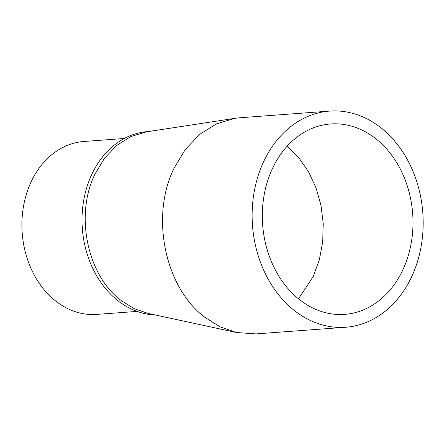 <?xml version="1.0" encoding="UTF-8"?>
<svg xmlns="http://www.w3.org/2000/svg" width="445" height="445" viewBox="0 0 445 445"><rect width="100%" height="100%" fill="white"/><g stroke="black" fill="none" stroke-linecap="round" stroke-linejoin="round"><path stroke-width="0.67" d="M329.628 111.1L240.005 117.753L234.821 118.342L216.465 123.86L199.666 134.423L185.265 149.509L173.973 168.377C150.093 216.615 165.084 288.149 205.245 317.585L220.381 326.964L236.562 332.526L256.059 333.9L345.682 327.247A108.369 85.384 -94.2 0 1 294.868 310.927A108.369 85.384 -94.2 0 1 254.095 192.335A108.369 85.384 -94.2 0 1 329.628 111.1A108.369 85.384 -94.2 0 1 380.442 127.415A108.369 85.384 -94.2 0 1 421.215 246.007A108.369 85.384 -94.2 0 1 345.682 327.247M234.821 118.342L146.483 131.842L130.925 136.515L116.69 145.47L104.48 158.259L94.913 174.245C74.665 215.13 87.376 275.761 121.413 300.709L134.245 308.663L147.957 313.375L236.562 332.526M287.17 146.155L298.823 157.725L308.58 171.837L316.072 187.962L321.023 205.507L323.248 223.807L322.67 242.18L319.299 259.947L313.269 276.44L298.512 298.845M375.341 138.345A95.464 75.216 85.8 0 0 330.585 123.971A95.464 75.216 85.8 0 0 264.046 195.533A95.464 75.216 85.8 0 0 299.963 299.997A95.464 75.216 85.8 0 0 344.725 314.37A95.464 75.216 85.8 0 0 411.258 242.809A95.464 75.216 85.8 0 0 375.341 138.345M148.674 131.509L147.712 131.581A91.848 72.368 85.8 0 0 91.748 174.484A91.848 72.368 85.8 0 0 118.248 300.942A91.848 72.368 85.8 0 0 154.988 314.893M124.255 138.49L83.905 141.482A86.697 68.308 85.8 0 0 23.479 206.474A86.697 68.308 85.8 0 0 56.098 301.348A86.697 68.308 85.8 0 0 96.749 314.404L137.099 311.405"/></g></svg>
